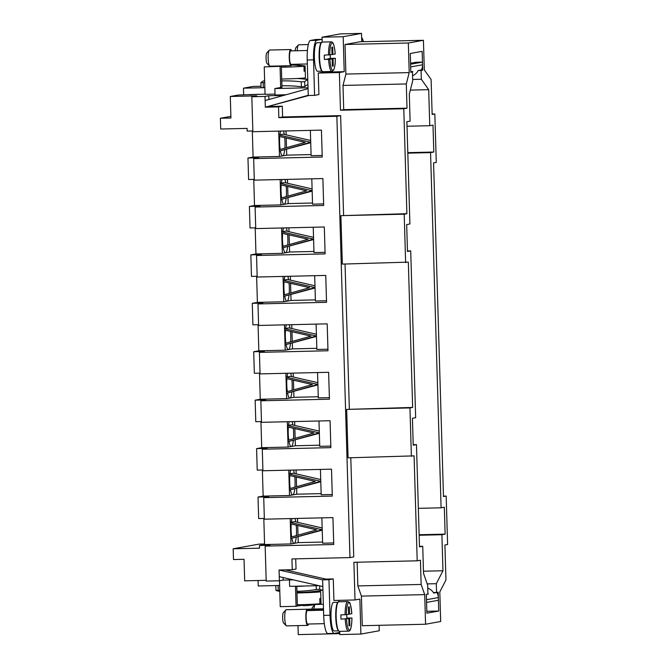 <?xml version="1.0" encoding="UTF-8"?>
<svg xmlns="http://www.w3.org/2000/svg" width="668" height="668" viewBox="0 0 668 668"><rect width="100%" height="100%" fill="white"/><g stroke="black" fill="none" stroke-linecap="round" stroke-linejoin="round"><path stroke-width="1" d="M280.309 183.366L312.098 190.706L280.794 199.515L280.752 198.129L306.679 190.831L280.351 184.752L280.309 183.366L284.626 182.589L312.098 188.927M312.165 191.123L280.794 199.515M286.063 377.103L317.843 384.442L286.539 393.252L286.497 391.865L312.424 384.568L286.104 378.497L286.063 377.103L290.38 376.326L317.851 382.672M317.91 384.86L286.539 393.252M288.935 473.979L320.724 481.311L289.419 490.12L289.378 488.734L315.304 481.436L288.977 475.365L288.935 473.979L293.252 473.195L320.724 479.54M320.79 481.728L289.419 490.12M290.371 522.409L322.16 529.749L290.856 538.558L290.814 537.172L316.741 529.874L290.413 523.795L290.371 522.409L294.688 521.633L322.16 527.97M322.226 530.167L290.856 538.558M416.456 444.621L413.225 445.205L412.423 418.293L415.663 417.709L410.711 250.884L407.472 251.469L406.678 224.557L409.91 223.972L406.879 121.718L410.11 121.142L409.309 94.063L412.707 80.82L412.448 72.027L410.828 72.311L410.269 53.482L422.134 51.344L422.694 70.173L421.074 70.466L421.333 79.267L428.689 89.662L429.758 125.709L432.998 125.125L433.791 152.037L430.559 152.621L441.097 507.805L444.337 507.221L445.13 534.133L441.899 534.717L442.967 570.764L436.304 583.69L436.563 592.491L438.183 592.199L438.742 611.028L426.885 613.174L426.326 594.336L427.938 594.044L427.679 585.243L423.529 573.369L422.727 546.29L419.496 546.875L416.456 444.621L413.208 444.696M407.455 250.959L410.711 250.884M434.835 113.977L436.271 162.407L433.574 162.9L443.477 496.558L446.174 496.074L447.61 544.504L444.913 544.996L445.957 579.974L439.803 591.906L440.68 621.507L425.583 624.229L424.706 594.629L421.149 584.45L420.431 560.227L417.199 560.811L414.085 455.868L348.086 457.83L346.65 409.4L412.649 407.438L408.332 262.132L342.333 264.094L340.897 215.664L406.895 213.693L403.781 108.75L407.012 108.174L406.294 83.951L409.208 72.603L408.332 43.011L423.428 40.289L424.305 69.881L431.102 79.484L432.138 114.462L434.835 113.977L432.121 114.036M406.895 213.693L404.198 214.186L405.635 262.616M412.649 407.438L409.952 407.923L411.388 456.353M346.65 409.4L409.952 407.923M340.897 215.664L404.198 214.186M345.047 264.035L349.347 408.916M293.361 579.857L283.165 580.1L279.391 580.776L279.065 570.013L292.258 569.704L291.933 558.941L349.965 557.588L336.864 116.29L340.638 115.614L343.594 215.171M349.965 557.588L353.739 556.912L350.792 457.772M330.176 54.91A14.813 2.981 -91.3 0 1 330.234 56.237A14.813 2.981 -91.3 0 1 330.259 58.392L335.319 58.308L333.031 58.726L333.248 65.99L332.388 66.14L332.171 58.876L328.614 59.352A14.813 2.981 88.7 0 0 331.829 71.484L322.861 71.693A14.813 2.981 88.7 0 1 319.554 57.415A14.813 2.981 88.7 0 1 322.176 42.076L322.085 39.362L316.749 40.322A18.854 3.791 88.7 0 0 313.534 59.836L314.586 95.357L318.903 94.58L318.26 73.054L339.361 72.561L340.48 110.228L403.781 108.75M308.85 95.491L265.338 107.189L265.146 100.542L308.048 88.644M340.638 115.614L282.614 116.967L282.297 106.204L269.104 106.513M419.137 534.742L445.13 534.133M441.899 534.717L419.145 535.252M418.352 508.34L441.097 507.805M407.797 152.646L433.791 152.037M430.559 152.621L407.806 153.147M407.012 126.244L429.758 125.709M410.327 90.097L428.689 89.662M423.47 571.215L442.967 570.764M446.174 496.074L443.469 496.132M258.566 94.28L238.334 95.031L230.301 96.484L256.679 95.866L251.828 96.743L252.863 131.721L321.442 130.118L322.235 157.03L253.665 158.625L254.299 180.151L322.878 178.556L323.671 205.46L255.101 207.063L255.735 228.59L324.314 226.986L325.116 253.898L256.537 255.502L257.172 277.028L325.75 275.425L326.552 302.328L257.973 303.932L258.616 325.458L327.186 323.855L327.988 350.767L259.409 352.37L260.052 373.896L328.623 372.293L329.424 399.197L260.846 400.8L261.489 422.326L330.067 420.723L330.86 447.635L262.282 449.238L262.925 470.765L331.503 469.161L332.297 496.074L263.726 497.668L264.361 519.195L332.94 517.6L333.741 544.504L265.163 546.107L266.198 581.085L279.391 580.776M266.173 580.325L244.68 580.826L244.037 559.3L233.491 559.55L233.165 548.787L259.543 548.169L259.46 545.48L264.586 544.554L263.81 518.452M417.199 560.811L353.898 562.289L355.017 599.964L333.916 600.457L333.274 578.931L325.892 579.098L285.211 569.871M322.636 579.891L279.082 570.013L279.274 576.668L322.828 586.546M283.165 580.1L283.082 577.528M292.258 569.704L296.033 569.027L295.724 558.857M315.02 604.615A8.083 1.628 88.7 0 0 314.979 604.657A8.083 1.628 88.7 0 0 313.952 608.982M314.979 604.657L312.507 607.354A5.386 1.085 88.7 0 0 311.964 609.032M318.978 585.669L289.628 586.354L289.436 579.949M279.625 585.477L258.24 585.978L258.073 580.517M295.481 586.22L296.074 606.293L297.369 606.06L296.776 586.187M279.483 580.759L280.251 606.669L296.074 606.293M426.476 599.371A10.771 10.546 79.8 0 1 426.485 599.714L426.568 602.402L438.417 600.273L438.342 597.576A10.771 10.546 -100.2 0 0 436.922 592.499L433.691 593.075A10.771 10.546 -100.2 0 0 427.762 588.174M427.921 593.434A10.771 10.546 79.8 0 1 428.297 594.052L426.326 594.403M436.922 592.499L433.39 592.574M428.297 594.052L427.846 594.061M339.653 631.377L339.686 632.421L334.351 633.381A18.854 3.791 -91.3 0 1 334.234 633.389A18.854 3.791 -91.3 0 1 330.017 615.228L328.965 579.707L333.274 578.931M338.734 600.34L338.776 601.768M338.668 630.859L334.184 630.968A14.279 2.872 -91.3 0 1 330.994 617.215A14.279 2.872 -91.3 0 1 333.524 602.427L338 602.319M338.592 630.767A14.279 2.872 -91.3 0 1 335.745 617.098A14.279 2.872 -91.3 0 1 337.933 602.419M348.537 631.16A14.813 2.981 -91.3 0 1 348.445 631.176L339.478 631.385A14.813 2.981 -91.3 0 1 336.163 617.107A14.813 2.981 -91.3 0 1 338.785 601.768L347.752 601.559A14.813 2.981 -91.3 0 0 347.661 601.567A14.813 2.981 -91.3 0 0 345.097 614.744L348.654 614.268L348.437 607.003L349.306 606.845L349.523 614.109L351.802 613.683A13.736 2.764 -91.3 0 0 348.746 602.62A13.736 2.764 -91.3 0 0 346.375 614.677M346.792 614.602A14.813 2.981 -91.3 0 1 346.842 615.929A14.813 2.981 -91.3 0 1 346.876 618.084L351.927 618L346.876 618.084M349.648 618.418L349.865 625.682L348.997 625.832L348.788 618.568L341.006 619.144A14.813 2.981 -91.3 0 1 340.914 616.998A14.813 2.981 -91.3 0 1 340.88 614.836L345.097 614.744M345.222 619.044A14.813 2.981 -91.3 0 0 348.445 631.176L348.696 631.151C350.575 631.293 351.66 626.91 351.952 617.992L351.927 618A13.736 2.764 -91.3 0 1 349.556 630.066A13.736 2.764 -91.3 0 1 346.5 618.985M348.788 618.568L341.006 619.144M349.865 625.682L348.997 625.699M349.523 614.109L348.654 614.126M328.965 579.707L322.627 579.857L326.944 579.072M328.021 633.531A18.854 3.791 -91.3 0 1 327.896 633.54A18.854 3.791 -91.3 0 1 323.688 615.37L322.627 579.857M324.322 623.653L307.639 624.046A6.73 1.353 -91.3 0 1 306.128 617.558A6.73 1.353 -91.3 0 1 307.322 610.585L323.529 610.201M308.532 624.021A8.083 1.628 -91.3 0 1 307.664 625.39A8.083 1.628 -91.3 0 1 305.861 617.608A8.083 1.628 -91.3 0 1 307.288 609.233A8.083 1.628 -91.3 0 1 308.215 610.56M307.664 625.39L286.564 625.883A8.083 1.628 -91.3 0 1 286.23 625.716A8.083 1.628 -91.3 0 1 284.76 618.1A8.083 1.628 -91.3 0 1 285.862 609.909A8.083 1.628 -91.3 0 1 286.188 609.725L307.288 609.233M286.23 625.716L283.641 623.144A5.386 1.085 -91.3 0 1 282.664 618.059A5.386 1.085 -91.3 0 1 283.391 612.606L285.862 609.909M308.249 95.29L265.33 107.197L265.012 96.434L268.786 95.749L268.895 99.499M268.786 95.749L283.666 95.407M265.012 96.434L251.828 96.743M297.268 50.735A8.083 1.628 -91.3 0 1 298.362 44.965A8.083 1.628 -91.3 0 1 298.696 44.789L308.282 44.564M295.206 50.785A5.386 1.085 -91.3 0 1 295.899 47.662L298.362 44.965M308.023 87.784L274.857 88.552L275.049 95.015L285.996 94.756M275.024 94.105L265.046 94.33L264.227 66.883L281.353 66.282L264.227 66.883M249.991 94.756L265.037 94.13M274.857 88.552L281.963 87.274L281.353 66.282M280.677 87.508L280.059 66.516M292.367 64.813L292.35 64.32M264.845 87.675L243.461 88.176L253.172 86.422L261.004 86.239M412.557 75.693A10.771 10.546 -100.2 0 0 418.185 70.524L421.408 69.94A10.771 10.546 -100.2 0 0 422.527 64.796L410.678 66.934A10.771 10.546 79.8 0 1 410.678 67.276M410.812 71.852L412.791 71.493A10.771 10.546 79.8 0 1 412.448 72.127M410.678 66.934L410.586 64.245M410.595 64.245L422.443 62.107L416.114 62.249L410.561 63.251M422.443 62.107L422.527 64.796M243.661 94.906L243.461 88.176M314.586 95.357L308.257 95.507L307.205 59.986A18.854 3.791 88.7 0 1 310.42 40.472L315.755 39.512L322.085 39.362M323.095 71.685L323.061 72.186L323.045 71.685M307.422 50.501L290.714 50.893A6.73 1.353 88.7 0 0 289.52 57.865A6.73 1.353 88.7 0 0 291.023 64.353L307.322 63.969M291.607 50.868A8.083 1.628 88.7 0 0 290.68 49.541A8.083 1.628 88.7 0 0 289.252 57.916A8.083 1.628 88.7 0 0 291.056 65.698A8.083 1.628 88.7 0 0 291.924 64.328M290.68 49.541L269.58 50.033A8.083 1.628 88.7 0 0 269.246 50.217A8.083 1.628 88.7 0 0 268.152 58.408A8.083 1.628 88.7 0 0 269.621 66.032A8.083 1.628 88.7 0 0 269.955 66.19L291.056 65.698M269.246 50.217L266.782 52.914A5.386 1.085 88.7 0 0 266.048 58.375A5.386 1.085 88.7 0 0 267.033 63.452L269.621 66.032M323.061 72.186L318.26 73.054M322.327 71.167L317.576 71.276A14.279 2.872 -91.3 0 1 314.386 57.523A14.279 2.872 -91.3 0 1 316.908 42.735L321.659 42.627M321.325 42.727A14.279 2.872 88.7 0 0 319.129 57.406A14.279 2.872 88.7 0 0 321.984 71.075M328.614 59.352L324.397 59.452A14.813 2.981 -91.3 0 1 324.297 57.306A14.813 2.981 -91.3 0 1 324.264 55.152L332.046 54.576L331.829 47.311L332.689 47.152L332.906 54.417L332.038 54.442M331.921 71.476A14.813 2.981 88.7 0 1 331.829 71.484L333.741 69.948C335.67 63.928 335.102 62.166 335.344 58.308L335.319 58.308A13.736 2.764 88.7 0 1 332.948 70.374A13.736 2.764 88.7 0 1 329.892 59.293M330.259 58.392L327.763 58.984M333.031 58.726L327.763 58.851M332.171 58.876L324.397 59.452M333.248 65.99L332.38 66.007M332.906 54.417L335.194 54.008A13.736 2.764 88.7 0 0 332.13 42.927A13.736 2.764 88.7 0 0 329.758 54.985M322.076 37.199L343.177 36.707L361.505 33.4L340.404 33.893L322.076 37.199L322.218 42.076M336.864 116.29L278.84 117.651L278.523 106.888L265.33 107.197M379.073 625.315L379.24 630.759L360.904 634.066L359.868 599.087L355.017 599.964M357.146 562.214L357.848 585.928L361.405 596.106L362.281 625.707L425.583 624.229M282.297 106.204L278.523 106.888M282.614 116.967L278.84 117.651M339.361 72.561L344.212 71.685L343.177 36.707M323.112 72.177L344.212 71.685M321.859 517.859L322.611 543.201L333.691 542.942M320.423 469.42L321.174 494.763L332.255 494.504M318.987 420.982L319.738 446.333L330.819 446.074M317.55 372.552L318.302 397.894L329.382 397.635M316.106 324.114L316.857 349.456L327.938 349.205M314.67 275.684L315.421 301.026L326.502 300.767M313.234 227.245L313.985 252.587L325.065 252.329M311.797 178.815L312.549 204.157L323.629 203.899M310.361 130.377L311.113 155.719L322.193 155.46M311.079 154.575L286.739 155.151L286.572 149.482M286.514 147.661L286.23 138.009M286.138 134.836L286.021 130.945M283.474 131.003A13.469 2.705 -91.3 0 1 284.292 134.41M284.727 137.658A13.469 2.705 -91.3 0 1 284.877 148.121M284.702 150.008A13.469 2.705 -91.3 0 1 282.698 155.878L286.739 155.151M278.706 131.12L279.458 156.462L282.698 155.878A13.469 2.705 -91.3 0 1 282.614 155.886A13.469 2.705 -91.3 0 1 280.385 150.893M280.142 149.457A13.469 2.705 -91.3 0 1 279.733 136.506M279.9 134.744A13.469 2.705 -91.3 0 1 280.585 131.07M312.515 203.014L288.175 203.581L288.008 197.92M287.958 196.1L287.666 186.439M287.574 183.266L287.457 179.383M284.91 179.441A13.469 2.705 -91.3 0 1 285.729 182.848M286.163 186.096A13.469 2.705 -91.3 0 1 286.313 196.559M286.138 198.446A13.469 2.705 -91.3 0 1 284.134 204.308L288.175 203.581M280.142 179.55L280.902 204.892L284.134 204.308A13.469 2.705 -91.3 0 1 284.05 204.316A13.469 2.705 -91.3 0 1 281.821 199.323M281.579 197.887A13.469 2.705 -91.3 0 1 281.17 184.944M281.337 183.182A13.469 2.705 -91.3 0 1 282.021 179.508M313.952 251.452L289.611 252.02L289.444 246.35M289.394 244.53L289.102 234.877M289.01 231.704L288.893 227.813M286.355 227.871A13.469 2.705 -91.3 0 1 287.165 231.278M287.599 234.526A13.469 2.705 -91.3 0 1 287.749 244.997M287.582 246.876A13.469 2.705 -91.3 0 1 285.57 252.746L289.611 252.02M281.587 227.988L282.339 253.331L285.57 252.746A13.469 2.705 -91.3 0 1 285.486 252.754A13.469 2.705 -91.3 0 1 283.257 247.761M283.023 246.325A13.469 2.705 -91.3 0 1 282.606 233.374M282.773 231.621A13.469 2.705 -91.3 0 1 283.457 227.938M315.388 299.882L291.056 300.45L290.881 294.788M290.83 292.968L290.547 283.315M290.446 280.142L290.338 276.251M287.791 276.31A13.469 2.705 -91.3 0 1 288.609 279.717M289.035 282.965A13.469 2.705 -91.3 0 1 289.194 293.427M289.019 295.314A13.469 2.705 -91.3 0 1 287.006 301.184L291.056 300.45M283.023 276.418L283.775 301.761L287.006 301.184A13.469 2.705 -91.3 0 1 286.923 301.193A13.469 2.705 -91.3 0 1 284.693 296.2M284.459 294.763A13.469 2.705 -91.3 0 1 284.042 281.812M284.209 280.051A13.469 2.705 -91.3 0 1 284.902 276.377M316.824 348.32L292.492 348.888L292.325 343.218M292.267 341.398L291.983 331.745M291.883 328.572L291.774 324.681M289.227 324.748A13.469 2.705 -91.3 0 1 290.046 328.147M290.471 331.395A13.469 2.705 -91.3 0 1 290.63 341.866M290.455 343.744A13.469 2.705 -91.3 0 1 288.442 349.614L292.492 348.888M284.459 324.857L285.211 350.199L288.442 349.614A13.469 2.705 -91.3 0 1 288.359 349.623A13.469 2.705 -91.3 0 1 286.129 344.63M285.896 343.193A13.469 2.705 -91.3 0 1 285.478 330.243M285.645 328.489A13.469 2.705 -91.3 0 1 286.338 324.815M318.269 396.75L293.928 397.318L293.761 391.657M293.703 389.836L293.419 380.184M293.327 377.011L293.21 373.12M290.663 373.178A13.469 2.705 -91.3 0 1 291.482 376.585M291.908 379.833A13.469 2.705 -91.3 0 1 292.066 390.296M291.891 392.183A13.469 2.705 -91.3 0 1 289.887 398.053L293.928 397.318M285.896 373.287L286.647 398.637L289.887 398.053A13.469 2.705 -91.3 0 1 289.795 398.061A13.469 2.705 -91.3 0 1 287.566 393.068M287.332 391.632A13.469 2.705 -91.3 0 1 286.914 378.681M287.09 376.919A13.469 2.705 -91.3 0 1 287.774 373.245M319.705 445.189L295.365 445.756L295.198 440.095M295.139 438.275L294.855 428.614M294.763 425.441L294.646 421.558M292.1 421.617A13.469 2.705 -91.3 0 1 292.918 425.015M293.352 428.271A13.469 2.705 -91.3 0 1 293.502 438.734M293.327 440.613A13.469 2.705 -91.3 0 1 291.323 446.483L295.365 445.756M287.332 421.725L288.083 447.067L291.323 446.483A13.469 2.705 -91.3 0 1 291.24 446.491A13.469 2.705 -91.3 0 1 289.002 441.498M288.768 440.062A13.469 2.705 -91.3 0 1 288.359 427.119M288.526 425.357A13.469 2.705 -91.3 0 1 289.211 421.683M321.141 493.619L296.801 494.195L296.634 488.525M296.584 486.705L296.291 477.052M296.2 473.879L296.083 469.988M293.536 470.047A13.469 2.705 -91.3 0 1 294.354 473.453M294.788 476.701A13.469 2.705 -91.3 0 1 294.939 487.164M294.763 489.051A13.469 2.705 -91.3 0 1 292.759 494.921L296.801 494.195M288.768 470.163L289.52 495.506L292.759 494.921A13.469 2.705 -91.3 0 1 292.676 494.93A13.469 2.705 -91.3 0 1 290.446 489.936M290.204 488.5A13.469 2.705 -91.3 0 1 289.795 475.549M289.962 473.787A13.469 2.705 -91.3 0 1 290.647 470.113M279.458 156.462L253.089 157.08L252.312 130.97M253.665 158.625L258.516 157.757L247.962 157.999L253.089 157.08M230.301 96.484L230.936 118.011L220.39 118.253L220.707 129.016L247.085 128.398L247.168 131.095L252.838 130.961M264.336 518.435L258.666 518.568L258.023 497.042L263.15 496.124L262.374 470.013M262.9 470.005L257.23 470.138L256.587 448.612L261.714 447.685L260.938 421.583M261.464 421.566L255.786 421.7L255.151 400.174L260.269 399.247L259.501 373.145M260.027 373.136L254.349 373.262L253.715 351.735L258.833 350.817L258.057 324.706M258.591 324.698L252.913 324.832L252.279 303.305L257.397 302.379L256.621 276.276M257.155 276.26L251.477 276.393L250.834 254.867L255.961 253.949L255.184 227.838M255.719 227.83L250.041 227.963L249.398 206.437L254.525 205.51L253.748 179.408M254.274 179.391L248.605 179.525L247.962 157.999M296.208 537.49A13.469 2.705 -91.3 0 1 294.196 543.351A13.469 2.705 -91.3 0 1 294.112 543.36A13.469 2.705 -91.3 0 1 291.883 538.366M291.649 536.938A13.469 2.705 -91.3 0 1 291.231 523.988M291.398 522.226A13.469 2.705 -91.3 0 1 292.083 518.552M294.972 518.485A13.469 2.705 -91.3 0 1 295.79 521.892M296.225 525.14A13.469 2.705 -91.3 0 1 296.375 535.602M322.577 542.057L298.237 542.625L290.964 543.936L290.213 518.593M298.237 542.625L298.07 536.963M298.02 535.143L297.728 525.482M297.636 522.318L297.519 518.426M280.902 204.892L254.525 205.51M255.101 207.063L259.952 206.187L249.398 206.437M282.339 253.331L255.961 253.949M256.537 255.502L261.388 254.625L250.834 254.867M283.775 301.761L257.397 302.379M257.973 303.932L262.825 303.055L252.279 303.305M285.211 350.199L258.833 350.817M259.409 352.37L264.261 351.493L253.715 351.735M286.647 398.637L260.269 399.247M260.846 400.8L265.697 399.923L255.151 400.174M288.083 447.067L261.714 447.685M262.282 449.238L267.142 448.362L256.587 448.612M289.52 495.506L263.15 496.124M263.726 497.668L268.578 496.8L258.023 497.042M290.964 543.936L264.586 544.554M265.163 546.107L270.014 545.23L259.46 545.48M264.57 543.986L259.05 544.119L233.165 548.787M338.785 600.34L338.835 601.759M339.711 631.377L339.803 634.558L360.904 634.066M323.487 608.765L303.397 609.325M323.521 609.775L308.065 610.135M297.995 625.615L298.262 634.6L339.778 633.631M220.39 118.253L230.894 116.357M423.428 40.289L360.127 41.767L345.03 44.489L345.907 74.081L342.993 85.429L343.711 109.652L340.48 110.228M361.505 33.4L361.755 41.725M345.907 74.081L409.208 72.603M345.03 44.489L408.332 43.011M342.993 85.429L406.294 83.951M343.711 109.652L407.012 108.174M357.848 585.928L421.149 584.45M361.405 596.106L424.706 594.629M419.479 546.366L422.727 546.29M410.82 72.06L412.448 72.027M419.704 70.249L422.694 70.173M418.176 70.532L421.074 70.466M412.665 79.467L421.333 79.267M427.211 583.899L436.304 583.69M433.382 592.558L436.563 592.491M426.827 611.312L438.742 611.028M313.868 591.472A18.854 0.576 178.3 0 1 320.682 591.714A18.854 0.576 178.3 0 1 320.298 591.84A18.854 0.576 178.3 0 1 296.976 592.975M297.352 605.509A107.047 104.809 -100.2 0 0 302.429 605.383A107.698 21.652 88.7 0 0 304.307 605.692A107.698 105.444 -100.2 0 0 304.984 605.659A107.698 105.444 -100.2 0 0 319.922 603.738A18.854 0.576 178.3 0 1 297.335 604.774M319.922 603.738L319.772 598.67A18.854 0.576 -1.7 0 0 320.498 598.57A18.854 0.576 -1.7 0 0 320.849 598.478L320.999 603.538A107.698 105.444 79.8 0 1 318.152 604.081M299.047 605.492L299.055 605.818A107.698 21.652 -91.3 0 1 298.813 605.826A107.698 21.652 -91.3 0 1 297.352 605.584M304.307 605.692A107.698 21.652 88.7 0 0 304.332 605.692A107.732 107.732 0 0 0 304.984 605.659M300.592 605.458A107.698 21.652 -91.3 0 1 300.141 605.625A107.698 105.444 79.8 0 1 299.055 605.617M320.682 591.714L321.032 603.505A18.854 0.576 178.3 0 1 320.999 603.538M275.817 585.56L275.959 590.353A139.779 28.106 88.7 0 0 278.088 591.046A141.558 141.558 0 0 0 279.792 591.272M322.936 590.069A139.779 28.106 -91.3 0 1 319.747 589.335A29.626 0.91 178.3 0 1 316.306 589.502A139.779 136.857 79.8 0 1 296.926 591.314M279.775 590.57A139.779 136.857 79.8 0 1 278.23 590.395A29.626 0.91 178.3 0 1 275.959 590.353M278.489 585.502A134.886 132.064 -100.2 0 0 279.625 585.636M296.784 586.42A134.886 132.064 -100.2 0 0 304.9 586.003M278.23 590.395L278.088 585.51M316.198 585.736L316.306 589.502M319.747 589.335L319.638 585.819M307.489 84.819A134.886 132.064 79.8 0 1 307.94 84.869M264.637 80.628A139.779 28.106 88.7 0 0 260.896 82.673L261.038 87.608A29.626 0.91 -1.7 0 0 263.309 87.65L263.167 82.707A139.779 136.857 79.8 0 1 264.695 82.465M307.931 84.661A134.886 27.121 88.7 0 0 304.825 86.59L304.675 81.646A139.779 28.106 -91.3 0 1 307.789 79.768M281.779 80.92A139.779 136.857 79.8 0 1 301.243 81.822L301.393 86.757A29.626 0.91 -1.7 0 0 304.825 86.59M301.393 86.757A134.886 132.064 -100.2 0 0 281.921 85.805M264.837 87.391A134.886 132.064 -100.2 0 0 263.309 87.65M263.167 82.707A29.626 0.91 178.3 0 1 260.896 82.673M304.675 81.646A29.626 0.91 178.3 0 1 301.243 81.822M291.774 64.796L304.792 65.882A18.854 0.576 178.3 0 1 305.084 65.973L305.426 77.764A18.854 0.576 178.3 0 1 305.051 77.897A18.854 0.576 178.3 0 1 281.721 79.033M305.084 65.973A18.854 0.576 178.3 0 1 305.051 66.007L305.201 71.075A18.854 0.576 178.3 0 1 304.85 71.167A18.854 0.576 178.3 0 1 304.124 71.267L303.973 66.199A107.698 105.444 -100.2 0 0 291.674 65.038M270.273 66.516A107.698 105.444 79.8 0 1 272.461 66.132M305.201 71.075L304.115 71.1M291.766 64.813A107.698 105.444 79.8 0 1 305.051 66.007M272.644 66.132A107.698 105.444 -100.2 0 0 270.097 66.549M286.639 65.806A107.698 21.652 88.7 0 0 286.422 65.965A107.047 104.809 -100.2 0 0 281.144 66.09A107.698 21.652 -91.3 0 1 281.362 65.923M303.973 66.199A18.854 0.576 178.3 0 1 281.378 67.234M287.499 425.541L319.287 432.881L287.975 441.69L287.941 440.295L313.868 433.006L287.541 426.927L287.499 425.541L291.816 424.764L319.287 431.102M319.346 433.298L287.975 441.69M284.626 328.673L316.407 336.004L285.102 344.813L285.061 343.427L310.987 336.138L284.668 330.059L284.626 328.673L288.935 327.896L316.407 334.234M316.473 336.421L285.102 344.813M281.746 231.804L313.534 239.136L282.23 247.945L282.188 246.559L308.115 239.261L281.787 233.19L281.746 231.804L286.063 231.028L313.534 237.365M313.601 239.553L282.23 247.945M278.873 134.936L310.662 142.267L279.358 151.077L279.316 149.69L305.243 142.393L278.915 136.322L278.873 134.936L283.19 134.151L310.662 140.497M310.729 142.685L279.358 151.077M283.19 280.234L314.97 287.574L283.666 296.383L283.624 294.997L309.551 287.699L283.232 281.62L283.19 280.234L287.499 279.458L314.97 285.795M315.037 287.991L283.666 296.383M426.485 599.714L438.342 597.576M330.017 615.228L323.688 615.37M361.639 37.742A13.736 2.764 -91.3 0 1 363.392 41.692M313.534 59.836L307.205 59.986M316.749 40.322L310.42 40.472M335.211 53.999C334.301 42.977 332.397 41.558 331.136 41.867A14.813 2.981 88.7 0 0 331.044 41.875A14.813 2.981 88.7 0 0 328.489 55.052M307.781 79.484A141.558 138.602 -100.2 0 0 297.185 78.49M323.354 604.289L315.964 604.465M351.827 613.692C350.859 605.793 349.99 601.985 349.23 602.277L347.752 601.559M327.896 633.54L334.234 633.389M363.434 41.683L361.622 37.216M322.168 42.076L331.136 41.867M297.36 605.809A107.732 107.732 0 0 0 298.813 605.826M296.959 592.399A141.558 141.558 0 0 0 322.761 590.153A141.558 141.558 0 0 0 322.936 590.12M298.638 78.415L307.773 79.216"/></g></svg>
